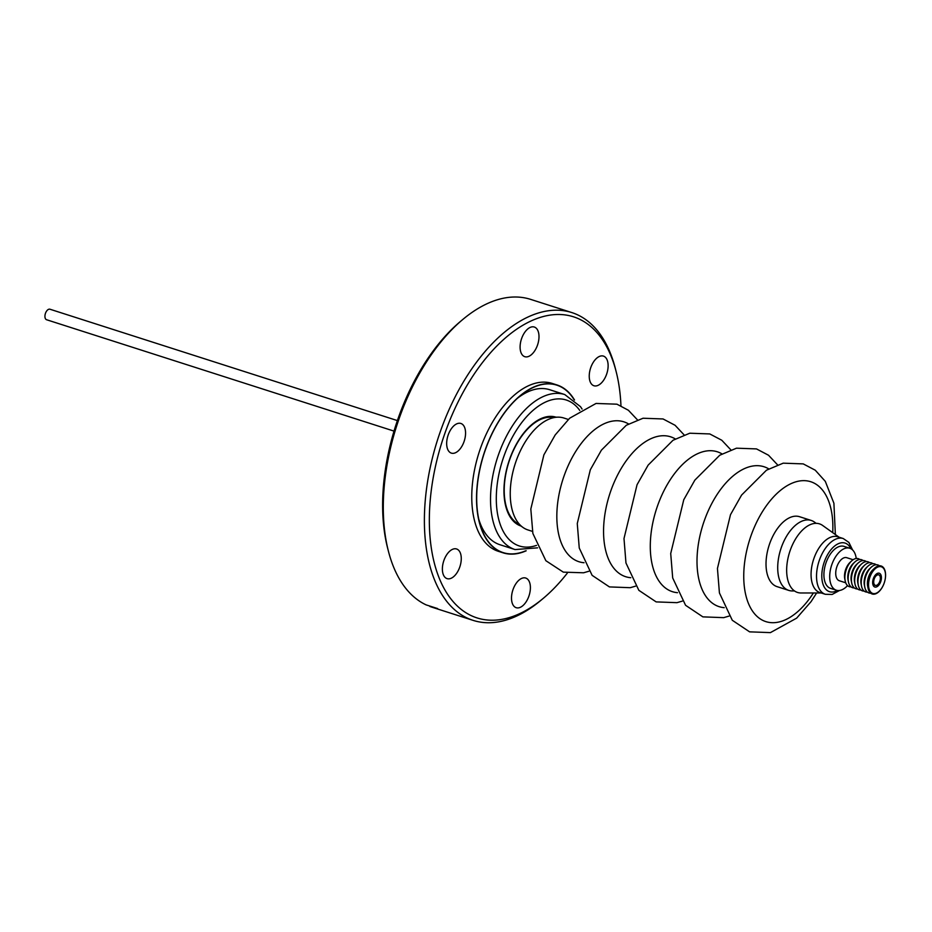 <?xml version="1.0" encoding="UTF-8"?>
<svg xmlns="http://www.w3.org/2000/svg" width="932" height="932" viewBox="0 0 932 932"><rect width="100%" height="100%" fill="white"/><g stroke="black" fill="none" stroke-linecap="round" stroke-linejoin="round"><path stroke-width="1.4" d="M397.393 420.588L49.967 309.226A5.522 3.041 107.8 0 0 48.324 309.459A5.522 3.041 107.8 0 0 45.051 314.934A5.522 3.041 107.8 0 0 46.6 319.746L394.015 431.108M878.725 574.858A5.522 3.041 -72.2 0 1 880.262 579.669A5.522 3.041 -72.2 0 1 877 585.156A5.522 3.041 -72.2 0 1 875.346 585.378A5.522 3.041 -72.2 0 1 873.808 580.566A5.522 3.041 -72.2 0 1 877.082 575.079A5.522 3.041 -72.2 0 1 878.725 574.858L877.373 574.427A5.522 3.041 107.8 0 0 875.719 574.648A5.522 3.041 107.8 0 0 875.591 574.729M872.748 581.149A7.223 3.973 -72.2 0 1 876.197 574.147A7.223 3.973 -72.2 0 1 881.334 579.087A7.223 3.973 -72.2 0 1 877.303 586.519A7.223 3.973 -72.2 0 1 872.876 584.492A7.223 3.973 -72.2 0 1 872.748 581.149M885.353 578.12A14.003 7.701 -72.2 0 1 875.311 593.509A14.003 7.701 -72.2 0 1 868.729 582.116A14.003 7.701 -72.2 0 1 878.76 566.726A14.003 7.701 -72.2 0 1 885.353 578.12M867.948 582.092A14.691 8.085 107.8 0 0 868.076 588.243A14.691 8.085 107.8 0 0 876.954 593.183A14.691 8.085 107.8 0 0 885.4 577.91A14.691 8.085 107.8 0 0 874.472 568.299A14.691 8.085 107.8 0 0 867.948 582.092M874.472 568.299L872.934 569.732A12.116 6.675 107.8 0 0 867.552 581.114A12.116 6.675 107.8 0 0 867.657 586.181L868.076 588.243M879.424 565.806A14.691 8.085 107.8 0 0 871.199 567.25A14.691 8.085 107.8 0 0 864.675 581.044A14.691 8.085 107.8 0 0 864.803 587.195A14.691 8.085 107.8 0 0 870.651 593.148M871.199 567.25L869.661 568.683A12.116 6.675 107.8 0 0 864.279 580.065A12.116 6.675 107.8 0 0 864.383 585.133L864.803 587.195M876.15 564.757A14.691 8.085 107.8 0 0 867.925 566.202A14.691 8.085 107.8 0 0 861.401 579.995A14.691 8.085 107.8 0 0 861.529 586.146A14.691 8.085 107.8 0 0 867.389 592.1M867.925 566.202L866.387 567.635A12.116 6.675 107.8 0 0 861.017 579.017A12.116 6.675 107.8 0 0 861.121 584.084L861.529 586.146M872.876 563.709A14.691 8.085 107.8 0 0 864.663 565.153A14.691 8.085 107.8 0 0 858.139 578.947A14.691 8.085 107.8 0 0 858.267 585.098A14.691 8.085 107.8 0 0 864.115 591.051M864.663 565.153L863.125 566.586A12.116 6.675 107.8 0 0 857.743 577.968A12.116 6.675 107.8 0 0 857.848 583.036L858.267 585.098M869.614 562.66A14.691 8.085 107.8 0 0 861.389 564.105A14.691 8.085 107.8 0 0 854.865 577.898A14.691 8.085 107.8 0 0 854.994 584.049A14.691 8.085 107.8 0 0 860.842 590.003M861.389 564.105L859.852 565.538A12.116 6.675 107.8 0 0 854.469 576.92A12.116 6.675 107.8 0 0 854.574 581.987L854.994 584.049M866.341 561.612A14.691 8.085 107.8 0 0 858.116 563.056A14.691 8.085 107.8 0 0 851.592 576.85A14.691 8.085 107.8 0 0 851.72 583.001A14.691 8.085 107.8 0 0 857.568 588.954M858.116 563.056L856.578 564.489A12.116 6.675 107.8 0 0 851.196 575.871A12.116 6.675 107.8 0 0 851.3 580.939L851.72 583.001M863.067 560.563A14.691 8.085 107.8 0 0 854.842 562.008A14.691 8.085 107.8 0 0 848.318 575.801A14.691 8.085 107.8 0 0 848.446 581.952A14.691 8.085 107.8 0 0 854.306 587.906M854.842 562.008L853.304 563.441A12.116 6.675 107.8 0 0 847.934 574.823A12.116 6.675 107.8 0 0 848.038 579.89L848.446 581.952M859.793 559.515A14.691 8.085 107.8 0 0 851.58 560.959A14.691 8.085 107.8 0 0 845.056 574.753A14.691 8.085 107.8 0 0 845.184 580.904A14.691 8.085 107.8 0 0 851.033 586.857M851.58 560.959L850.042 562.392A12.116 6.675 107.8 0 0 844.66 573.774A12.116 6.675 107.8 0 0 844.765 578.842L845.184 580.904M853.106 559.736L846.769 557.697A12.104 6.664 107.8 0 0 835.876 570.955A12.104 6.664 107.8 0 0 839.371 580.764L845.72 582.791M856.228 558.489A22.042 12.128 107.8 0 0 849.798 548.249L844.008 546.385A22.042 12.128 107.8 0 0 824.191 570.512A22.042 12.128 107.8 0 0 830.552 588.36L836.342 590.224A22.042 12.128 107.8 0 0 847.538 585.622M849.798 548.249A22.042 12.128 107.8 0 0 829.981 572.365A22.042 12.128 107.8 0 0 836.342 590.224M821.232 592.973L800.961 592.973A36.01 19.817 -72.2 0 1 791.128 547.934A36.01 19.817 -72.2 0 1 822.607 525.438L839.103 537.216M825.356 594.301L819.892 592.542A29.276 16.112 -72.2 0 1 814.696 556.357A29.276 16.112 -72.2 0 1 837.763 536.785L843.227 538.533A29.276 16.112 -72.2 0 0 820.16 558.105A29.276 16.112 -72.2 0 0 825.356 594.301L832.136 594.453L839.592 590.457M568.322 419.458L563.837 418.014A58.774 32.352 107.8 0 0 558.117 417.152L550.008 417.198A56.223 30.942 107.8 0 0 513.241 450.82A56.223 30.942 107.8 0 0 511.493 454.839A56.223 30.942 107.8 0 0 516.235 522.584L522.805 527.326A58.774 32.352 107.8 0 0 527.966 529.947L532.44 531.391M558.117 417.152A58.774 32.352 107.8 0 0 519.672 452.3A58.774 32.352 107.8 0 0 522.805 527.326M628.529 423.943A73.465 40.437 107.8 0 0 568.625 464.672A73.465 40.437 107.8 0 0 584.038 562.73M816.152 523.33L814.428 522.083A36.732 20.224 107.8 0 0 811.201 520.44L799.516 516.701A36.732 20.224 107.8 0 0 771.917 538.125A36.732 20.224 107.8 0 0 777.102 586.659L788.775 590.399A36.732 20.224 107.8 0 0 792.351 590.946L794.495 590.935M811.201 520.44A36.732 20.224 107.8 0 0 783.602 541.876A36.732 20.224 107.8 0 0 788.775 590.399M478.768 519.194A81.399 44.806 107.8 0 0 499.983 544.742L515.07 549.577A81.399 44.806 -72.2 0 1 501.067 447.861A81.399 44.806 -72.2 0 1 564.757 394.551L580.531 406.69L582.069 409.043M503.105 552.839L498.34 551.313A88.156 48.522 -72.2 0 1 480.399 448.502A88.156 48.522 -72.2 0 1 552.152 383.413L556.928 384.939A88.156 48.522 107.8 0 0 485.164 450.028A88.156 48.522 107.8 0 0 503.105 552.839A88.156 48.522 107.8 0 0 526.196 550.789M574.054 399.653A87.923 48.394 107.8 0 0 519.8 396.205A87.923 48.394 107.8 0 0 485.281 450.086A87.923 48.394 107.8 0 0 479.456 522.106A87.923 48.394 107.8 0 0 525.601 550.835M564.757 394.551L549.67 389.716A81.399 44.806 107.8 0 0 517.563 398.174M528.875 596.2A15.576 8.574 -72.2 0 1 516.2 607.699A15.576 8.574 -72.2 0 1 513.031 589.537A15.576 8.574 -72.2 0 1 525.706 578.038A15.576 8.574 -72.2 0 1 528.875 596.2M459.744 567.134A15.576 8.574 -72.2 0 1 447.069 578.632A15.576 8.574 -72.2 0 1 443.9 560.47A15.576 8.574 -72.2 0 1 456.575 548.971A15.576 8.574 -72.2 0 1 459.744 567.134M464.043 441.628A15.576 8.574 -72.2 0 1 451.368 453.127A15.576 8.574 -72.2 0 1 448.187 434.964A15.576 8.574 -72.2 0 1 460.874 423.466A15.576 8.574 -72.2 0 1 464.043 441.628M537.473 345.19A15.576 8.574 -72.2 0 1 524.786 356.688A15.576 8.574 -72.2 0 1 521.617 338.526A15.576 8.574 -72.2 0 1 534.292 327.027A15.576 8.574 -72.2 0 1 537.473 345.19M606.604 374.256A15.576 8.574 -72.2 0 1 593.929 385.755A15.576 8.574 -72.2 0 1 590.76 367.592A15.576 8.574 -72.2 0 1 603.435 356.094A15.576 8.574 -72.2 0 1 606.604 374.256M567.308 573.133A158.09 87.026 -72.2 0 1 543.612 598.064A158.09 87.026 -72.2 0 1 445.776 591.401A158.09 87.026 -72.2 0 1 444.809 433.543A158.09 87.026 -72.2 0 1 537.31 318.395A158.09 87.026 -72.2 0 1 616.168 371.682A158.09 87.026 -72.2 0 1 620.957 405.746M543.612 598.064L541.212 600.08A161.62 88.959 -72.2 0 1 473.118 620.374A161.62 88.959 -72.2 0 1 440.219 431.889A161.62 88.959 -72.2 0 1 571.782 312.558A161.62 88.959 -72.2 0 1 615.4 368.653L616.168 371.682M473.118 620.374L431.994 607.198A161.62 88.959 -72.2 0 1 429.827 606.441L437.644 608.573L426.11 604.88A161.62 88.959 -72.2 0 1 388.388 551.103A161.62 88.959 -72.2 0 1 399.094 418.713A161.62 88.959 -72.2 0 1 462.563 319.664A161.62 88.959 -72.2 0 1 530.658 299.382L571.782 312.558M388.388 551.103L387.607 548.063A158.09 87.026 -72.2 0 1 460.163 321.68L462.563 319.664M872.725 583.665A5.522 3.041 107.8 0 0 873.995 584.947L875.346 585.378M574.52 400.026A88.156 48.522 107.8 0 0 556.928 384.939M837.39 590.469A25.514 14.05 -72.2 0 1 823.434 585.354A25.514 14.05 -72.2 0 1 824.96 560.132A25.514 14.05 -72.2 0 1 850.799 548.657M675.257 438.914A73.465 40.437 107.8 0 0 615.353 479.654A73.465 40.437 107.8 0 0 630.766 577.712M721.974 453.896A73.465 40.437 107.8 0 0 662.081 494.624A73.465 40.437 107.8 0 0 677.494 592.682M768.702 468.866A73.465 40.437 107.8 0 0 708.798 509.606A73.465 40.437 107.8 0 0 724.211 607.664M832.719 532.661A73.465 40.437 107.8 0 0 806.192 480.772A73.465 40.437 107.8 0 0 755.526 524.576A73.465 40.437 107.8 0 0 754.582 613.815A73.465 40.437 107.8 0 0 813.391 592.973M521.07 526.067A57.178 31.478 -72.2 0 1 511.365 454.653A57.178 31.478 -72.2 0 1 555.973 417.163M579.762 410.43A76.669 42.196 107.8 0 0 506.216 450.191A76.669 42.196 107.8 0 0 499.703 522.84A76.669 42.196 107.8 0 0 536.517 545.383M588.896 571.246L583.56 572.784L563.312 572.143L545.861 560.703L532.871 533.465L530.821 509.035L543.892 454.863L555.181 434.964L569.65 418.212L596.037 403.451L616.949 404.185L628.389 410.255L637.43 419.843M635.566 586.146L630.242 587.696L609.423 586.915L592.111 575.335L579.25 548.004L577.269 523.551L590.317 469.775L601.408 450.156L626.281 425.283L643.045 418.235L663.06 418.957L675.083 425.283L684.065 434.848M682.294 601.128L676.97 602.666L656.151 601.897L638.839 590.317L625.966 562.986L623.997 538.533L637.045 484.745L648.136 465.126L673.009 440.265L689.773 433.217L709.776 433.939L721.799 440.253L730.793 449.818M729.022 616.099L723.686 617.648L702.868 616.868L685.568 605.287L672.694 577.957L670.714 553.503L683.773 499.727L694.864 480.108L719.737 455.235L736.49 448.187L756.504 448.909L768.527 455.235L777.509 464.8M816.63 592.973L811.12 601.571L796.662 618.137L770.414 632.618L749.596 631.849L732.284 620.269L719.422 592.938L717.442 568.473L730.49 514.697L741.581 495.078L766.453 470.217L783.218 463.169L803.233 463.891L815.255 470.206L825.309 481.366L833.907 503.257L835.363 534.537M515.07 549.577L537.578 547.841M852.582 549.938L848.866 542.389L843.227 538.533"/></g></svg>
